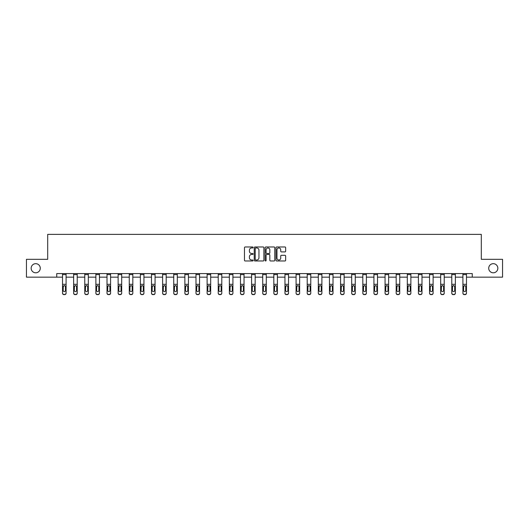 <?xml version="1.0" encoding="UTF-8"?>
<svg xmlns="http://www.w3.org/2000/svg" width="529" height="529" viewBox="0 0 529 529"><rect width="100%" height="100%" fill="white"/><g stroke="black" fill="none" stroke-linecap="round" stroke-linejoin="round"><path stroke-width="0.79" d="M253.093 247.466A0.489 0.489 0 0 0 252.604 246.977L245.165 246.977A0.701 0.701 0 0 0 244.471 247.678L244.471 260.275A0.701 0.701 0 0 0 245.165 260.976L252.604 260.976A0.489 0.489 0 0 0 253.093 260.486A0.489 0.489 0 0 0 252.604 259.997L251.639 259.997A2.242 2.242 0 0 1 249.404 257.755L249.404 256.704A2.242 2.242 0 0 1 251.639 254.469L252.604 254.469A0.489 0.489 0 0 0 253.093 253.98A0.489 0.489 0 0 0 252.604 253.49L251.639 253.49A2.242 2.242 0 0 1 249.404 251.249L249.404 250.197A2.242 2.242 0 0 1 251.639 247.956L252.604 247.956A0.489 0.489 0 0 0 253.093 247.466M488.717 268.236A4.563 4.563 0 0 0 493.279 272.799A4.563 4.563 0 0 0 497.842 268.236A4.563 4.563 0 0 0 493.279 263.673A4.563 4.563 0 0 0 488.717 268.236M31.158 268.236A4.563 4.563 0 0 0 35.721 272.799A4.563 4.563 0 0 0 40.283 268.236A4.563 4.563 0 0 0 35.721 263.673A4.563 4.563 0 0 0 31.158 268.236M284.952 251.91A0.701 0.701 0 0 0 285.653 251.215L285.653 247.678A0.701 0.701 0 0 0 284.952 246.977L276.693 246.977A0.701 0.701 0 0 0 275.993 247.678L275.993 260.275A0.701 0.701 0 0 0 276.693 260.976L284.952 260.976A0.701 0.701 0 0 0 285.653 260.275L285.653 256.01A0.701 0.701 0 0 0 284.952 255.309L281.415 255.309A0.701 0.701 0 0 0 280.72 256.01L280.72 258.126A1.871 1.871 0 0 1 278.849 259.997A1.871 1.871 0 0 1 276.971 258.126L276.971 249.833A1.871 1.871 0 0 1 278.849 247.956A1.871 1.871 0 0 1 280.72 249.833L280.72 251.215A0.701 0.701 0 0 0 281.415 251.91L284.952 251.91M56.748 277.15L26.45 277.15L26.45 259.322L47.696 259.322L47.696 234.373L481.304 234.373L481.304 259.322L502.55 259.322L502.55 277.15L472.252 277.15L472.252 273.586L56.748 273.586L56.748 277.15L62.528 277.15M263.885 247.678A0.701 0.701 0 0 0 263.191 246.977L254.932 246.977A0.701 0.701 0 0 0 254.231 247.678L254.231 260.275A0.701 0.701 0 0 0 254.932 260.976L263.191 260.976A0.701 0.701 0 0 0 263.885 260.275L263.885 247.678M265.809 246.977L274.068 246.977A0.701 0.701 0 0 1 274.769 247.678L274.769 260.275A0.701 0.701 0 0 1 274.068 260.976L270.537 260.976A0.701 0.701 0 0 1 269.836 260.275L269.836 255.17A0.701 0.701 0 0 0 269.135 254.469L266.795 254.469A0.701 0.701 0 0 0 266.094 255.17L266.094 260.486A0.489 0.489 0 0 1 265.604 260.976A0.489 0.489 0 0 1 265.115 260.486L265.115 247.678A0.701 0.701 0 0 1 265.809 246.977M66.092 277.15L73.643 277.15M77.214 277.15L84.766 277.15M88.33 277.15L95.888 277.15M99.452 277.15L107.01 277.15M110.574 277.15L118.132 277.15M121.696 277.15L129.255 277.15M132.819 277.15L140.377 277.15M143.941 277.15L151.499 277.15M155.063 277.15L162.621 277.15M166.185 277.15L173.743 277.15M177.308 277.15L184.866 277.15M188.43 277.15L195.988 277.15M199.552 277.15L207.11 277.15M210.674 277.15L218.232 277.15M221.796 277.15L229.355 277.15M232.919 277.15L240.477 277.15M244.041 277.15L251.599 277.15M255.163 277.15L262.715 277.15M266.285 277.15L273.837 277.15M277.401 277.15L284.959 277.15M288.523 277.15L296.081 277.15M299.645 277.15L307.204 277.15M310.768 277.15L318.326 277.15M321.89 277.15L329.448 277.15M333.012 277.15L340.57 277.15M344.134 277.15L351.692 277.15M355.257 277.15L362.815 277.15M366.379 277.15L373.937 277.15M377.501 277.15L385.059 277.15M388.623 277.15L396.181 277.15M399.745 277.15L407.304 277.15M410.868 277.15L418.426 277.15M421.99 277.15L429.548 277.15M433.112 277.15L440.67 277.15M444.234 277.15L451.786 277.15M455.357 277.15L462.908 277.15M466.472 277.15L472.252 277.15M255.699 247.956A0.489 0.489 0 0 0 255.209 248.451L255.209 259.508A0.489 0.489 0 0 0 255.699 259.997L256.717 259.997A2.242 2.242 0 0 0 258.952 257.755L258.952 250.197A2.242 2.242 0 0 0 256.717 247.956L255.699 247.956M269.836 249.867A1.871 1.871 0 0 0 267.965 247.995A1.871 1.871 0 0 0 266.094 249.867L266.094 252.789A0.701 0.701 0 0 0 266.795 253.49L269.135 253.49A0.701 0.701 0 0 0 269.836 252.789L269.836 249.867M62.528 286.387L62.528 293.211A1.428 1.415 180 0 0 63.949 294.627L64.664 294.408A1.428 1.415 -0 0 0 66.092 292.993L66.092 293.211A1.428 1.415 180 0 1 64.664 294.627M65.451 290.447L65.451 286.692L65.451 290.447A1.144 1.131 180 0 1 64.307 291.578A1.144 1.131 180 0 0 65.451 290.447M63.169 290.666L63.169 290.447A1.144 1.131 180 0 0 64.307 291.578M63.169 290.447L63.295 286.163L64.307 285.541L65.318 286.163L64.307 285.541L63.169 286.599M62.528 292.993A1.428 1.415 -0 0 0 63.949 294.408L63.949 294.627A1.428 1.415 180 0 1 62.528 293.211L62.528 273.599L66.092 273.599L66.092 292.993M63.949 294.408L64.664 294.408M66.092 286.163L65.318 286.163L65.451 286.692M73.643 286.387L73.643 293.211A1.428 1.415 180 0 0 75.072 294.627L75.786 294.408A1.428 1.415 -0 0 0 77.214 292.993L77.214 293.211A1.428 1.415 180 0 1 75.786 294.627M76.573 290.447L76.573 286.692L76.573 290.447A1.144 1.131 180 0 1 75.429 291.578A1.144 1.131 180 0 0 76.573 290.447M74.291 290.666L74.291 290.447A1.144 1.131 180 0 0 75.429 291.578M74.291 290.447L74.417 286.163L75.429 285.541L76.441 286.163L75.429 285.541L74.291 286.599M84.766 286.387L84.766 293.211A1.428 1.415 180 0 0 86.194 294.627L86.908 294.408A1.428 1.415 -0 0 0 88.33 292.993L88.33 293.211A1.428 1.415 180 0 1 86.908 294.627M87.688 290.447L87.688 286.692L87.688 290.447A1.144 1.131 180 0 1 86.551 291.578A1.144 1.131 180 0 0 87.688 290.447M85.407 290.666L85.407 290.447A1.144 1.131 180 0 0 86.551 291.578M85.407 290.447L85.539 286.163L86.551 285.541L87.563 286.163L86.551 285.541L85.407 286.599M73.643 292.993A1.428 1.415 -0 0 0 75.072 294.408L75.072 294.627A1.428 1.415 180 0 1 73.643 293.211L73.643 273.599L77.214 273.599L77.214 292.993M75.072 294.408L75.786 294.408M77.214 286.163L76.441 286.163L76.573 286.692M84.766 292.993A1.428 1.415 -0 0 0 86.194 294.408L86.194 294.627A1.428 1.415 180 0 1 84.766 293.211L84.766 273.599L88.33 273.599L88.33 292.993M86.194 294.408L86.908 294.408M88.33 286.163L87.563 286.163L87.688 286.692M95.888 286.387L95.888 293.211A1.428 1.415 180 0 0 97.316 294.627L98.03 294.408A1.428 1.415 -0 0 0 99.452 292.993L99.452 293.211A1.428 1.415 180 0 1 98.03 294.627M98.811 290.447L98.811 286.692L98.811 290.447A1.144 1.131 180 0 1 97.673 291.578A1.144 1.131 180 0 0 98.811 290.447M96.529 290.666L96.529 290.447A1.144 1.131 180 0 0 97.673 291.578M96.529 290.447L96.655 286.163L97.673 285.541L98.685 286.163L97.673 285.541L96.529 286.599M107.01 286.387L107.01 293.211A1.428 1.415 180 0 0 108.438 294.627L109.153 294.408A1.428 1.415 -0 0 0 110.574 292.993L110.574 293.211A1.428 1.415 180 0 1 109.153 294.627M109.933 290.447L109.933 286.692L109.933 290.447A1.144 1.131 180 0 1 108.795 291.578A1.144 1.131 180 0 0 109.933 290.447M107.652 290.666L107.652 290.447A1.144 1.131 180 0 0 108.795 291.578M107.652 290.447L107.777 286.163L108.795 285.541L109.807 286.163L108.795 285.541L107.652 286.599M118.132 286.387L118.132 293.211A1.428 1.415 180 0 0 119.561 294.627L120.275 294.408A1.428 1.415 -0 0 0 121.696 292.993L121.696 293.211A1.428 1.415 180 0 1 120.275 294.627M121.055 290.447L121.055 286.692L121.055 290.447A1.144 1.131 180 0 1 119.918 291.578A1.144 1.131 180 0 0 121.055 290.447M118.774 290.666L118.774 290.447A1.144 1.131 180 0 0 119.918 291.578M118.774 290.447L118.899 286.163L119.918 285.541L120.929 286.163L119.918 285.541L118.774 286.599M95.888 292.993A1.428 1.415 -0 0 0 97.316 294.408L97.316 294.627A1.428 1.415 180 0 1 95.888 293.211L95.888 273.599L99.452 273.599L99.452 292.993M97.316 294.408L98.03 294.408M99.452 286.163L98.685 286.163L98.811 286.692M107.01 292.993A1.428 1.415 -0 0 0 108.438 294.408L108.438 294.627A1.428 1.415 180 0 1 107.01 293.211L107.01 273.599L110.574 273.599L110.574 292.993M108.438 294.408L109.153 294.408M110.574 286.163L109.807 286.163L109.933 286.692M118.132 292.993A1.428 1.415 -0 0 0 119.561 294.408L119.561 294.627A1.428 1.415 180 0 1 118.132 293.211L118.132 273.599L121.696 273.599L121.696 292.993M119.561 294.408L120.275 294.408M121.696 286.163L120.929 286.163L121.055 286.692M129.255 286.387L129.255 293.211A1.428 1.415 180 0 0 130.683 294.627L131.397 294.408A1.428 1.415 -0 0 0 132.819 292.993L132.819 293.211A1.428 1.415 180 0 1 131.397 294.627M132.177 290.447L132.177 286.692L132.177 290.447A1.144 1.131 180 0 1 131.04 291.578A1.144 1.131 180 0 0 132.177 290.447M129.896 290.666L129.896 290.447A1.144 1.131 180 0 0 131.04 291.578M129.896 290.447L130.022 286.163L131.04 285.541L132.052 286.163L131.04 285.541L129.896 286.599M129.255 292.993A1.428 1.415 -0 0 0 130.683 294.408L130.683 294.627A1.428 1.415 180 0 1 129.255 293.211L129.255 273.599L132.819 273.599L132.819 292.993M130.683 294.408L131.397 294.408M132.819 286.163L132.052 286.163L132.177 286.692M140.377 286.387L140.377 293.211A1.428 1.415 180 0 0 141.805 294.627L142.519 294.408A1.428 1.415 -0 0 0 143.941 292.993L143.941 293.211A1.428 1.415 180 0 1 142.519 294.627M143.299 290.447L143.299 286.692L143.299 290.447A1.144 1.131 180 0 1 142.162 291.578A1.144 1.131 180 0 0 143.299 290.447M141.018 290.666L141.018 290.447A1.144 1.131 180 0 0 142.162 291.578M141.018 290.447L141.144 286.163L142.162 285.541L143.174 286.163L142.162 285.541L141.018 286.599M140.377 292.993A1.428 1.415 -0 0 0 141.805 294.408L141.805 294.627A1.428 1.415 180 0 1 140.377 293.211L140.377 273.599L143.941 273.599L143.941 292.993M141.805 294.408L142.519 294.408M143.941 286.163L143.174 286.163L143.299 286.692M151.499 286.387L151.499 293.211A1.428 1.415 180 0 0 152.927 294.627L153.641 294.408A1.428 1.415 -0 0 0 155.063 292.993L155.063 293.211A1.428 1.415 180 0 1 153.641 294.627M154.422 290.447L154.422 286.692L154.422 290.447A1.144 1.131 180 0 1 153.284 291.578A1.144 1.131 180 0 0 154.422 290.447M152.14 290.666L152.14 290.447A1.144 1.131 180 0 0 153.284 291.578M152.14 290.447L152.266 286.163L153.284 285.541L154.296 286.163L153.284 285.541L152.14 286.599M151.499 292.993A1.428 1.415 -0 0 0 152.927 294.408L152.927 294.627A1.428 1.415 180 0 1 151.499 293.211L151.499 273.599L155.063 273.599L155.063 292.993M152.927 294.408L153.641 294.408M155.063 286.163L154.296 286.163L154.422 286.692M162.621 286.387L162.621 293.211A1.428 1.415 180 0 0 164.05 294.627L164.757 294.408A1.428 1.415 -0 0 0 166.185 292.993L166.185 293.211A1.428 1.415 180 0 1 164.757 294.627M165.544 290.447L165.544 286.692L165.544 290.447A1.144 1.131 180 0 1 164.407 291.578A1.144 1.131 180 0 0 165.544 290.447M163.263 290.666L163.263 290.447A1.144 1.131 180 0 0 164.407 291.578M163.263 290.447L163.388 286.163L164.407 285.541L165.418 286.163L164.407 285.541L163.263 286.599M162.621 292.993A1.428 1.415 -0 0 0 164.05 294.408L164.05 294.627A1.428 1.415 180 0 1 162.621 293.211L162.621 273.599L166.185 273.599L166.185 292.993M164.05 294.408L164.757 294.408M166.185 286.163L165.418 286.163L165.544 286.692M173.743 286.387L173.743 293.211A1.428 1.415 180 0 0 175.172 294.627L175.879 294.408A1.428 1.415 -0 0 0 177.308 292.993L177.308 293.211A1.428 1.415 180 0 1 175.879 294.627M176.666 290.447L176.666 286.692L176.666 290.447A1.144 1.131 180 0 1 175.522 291.578A1.144 1.131 180 0 0 176.666 290.447M174.385 290.666L174.385 290.447A1.144 1.131 180 0 0 175.522 291.578M174.385 290.447L174.51 286.163L175.522 285.541L176.541 286.163L175.522 285.541L174.385 286.599M173.743 292.993A1.428 1.415 -0 0 0 175.172 294.408L175.172 294.627A1.428 1.415 180 0 1 173.743 293.211L173.743 273.599L177.308 273.599L177.308 292.993M175.172 294.408L175.879 294.408M177.308 286.163L176.541 286.163L176.666 286.692M184.866 286.387L184.866 293.211A1.428 1.415 180 0 0 186.294 294.627L187.002 294.408A1.428 1.415 -0 0 0 188.43 292.993L188.43 293.211A1.428 1.415 180 0 1 187.002 294.627M187.788 290.447L187.788 286.692L187.788 290.447A1.144 1.131 180 0 1 186.644 291.578A1.144 1.131 180 0 0 187.788 290.447M185.507 290.666L185.507 290.447A1.144 1.131 180 0 0 186.644 291.578M185.507 290.447L185.633 286.163L186.644 285.541L187.663 286.163L186.644 285.541L185.507 286.599M184.866 292.993A1.428 1.415 -0 0 0 186.294 294.408L186.294 294.627A1.428 1.415 180 0 1 184.866 293.211L184.866 273.599L188.43 273.599L188.43 292.993M186.294 294.408L187.002 294.408M188.43 286.163L187.663 286.163L187.788 286.692M195.988 286.387L195.988 293.211A1.428 1.415 180 0 0 197.41 294.627L198.124 294.408A1.428 1.415 -0 0 0 199.552 292.993L199.552 293.211A1.428 1.415 180 0 1 198.124 294.627M198.911 290.447L198.911 286.692L198.911 290.447A1.144 1.131 180 0 1 197.767 291.578A1.144 1.131 180 0 0 198.911 290.447M196.629 290.666L196.629 290.447A1.144 1.131 180 0 0 197.767 291.578M196.629 290.447L196.755 286.163L197.767 285.541L198.785 286.163L197.767 285.541L196.629 286.599M195.988 292.993A1.428 1.415 -0 0 0 197.41 294.408L197.41 294.627A1.428 1.415 180 0 1 195.988 293.211L195.988 273.599L199.552 273.599L199.552 292.993M197.41 294.408L198.124 294.408M199.552 286.163L198.785 286.163L198.911 286.692M207.11 286.387L207.11 293.211A1.428 1.415 180 0 0 208.532 294.627L209.246 294.408A1.428 1.415 -0 0 0 210.674 292.993L210.674 293.211A1.428 1.415 180 0 1 209.246 294.627M210.033 290.447L210.033 286.692L210.033 290.447A1.144 1.131 180 0 1 208.889 291.578A1.144 1.131 180 0 0 210.033 290.447M207.752 290.666L207.752 290.447A1.144 1.131 180 0 0 208.889 291.578M207.752 290.447L207.877 286.163L208.889 285.541L209.907 286.163L208.889 285.541L207.752 286.599M207.11 292.993A1.428 1.415 -0 0 0 208.532 294.408L208.532 294.627A1.428 1.415 180 0 1 207.11 293.211L207.11 273.599L210.674 273.599L210.674 292.993M208.532 294.408L209.246 294.408M210.674 286.163L209.907 286.163L210.033 286.692M218.232 286.387L218.232 293.211A1.428 1.415 180 0 0 219.654 294.627L220.368 294.408A1.428 1.415 -0 0 0 221.796 292.993L221.796 293.211A1.428 1.415 180 0 1 220.368 294.627M221.155 290.447L221.155 286.692L221.155 290.447A1.144 1.131 180 0 1 220.011 291.578A1.144 1.131 180 0 0 221.155 290.447M218.874 290.666L218.874 290.447A1.144 1.131 180 0 0 220.011 291.578M218.874 290.447L218.999 286.163L220.011 285.541L221.029 286.163L220.011 285.541L218.874 286.599M218.232 292.993A1.428 1.415 -0 0 0 219.654 294.408L219.654 294.627A1.428 1.415 180 0 1 218.232 293.211L218.232 273.599L221.796 273.599L221.796 292.993M219.654 294.408L220.368 294.408M221.796 286.163L221.029 286.163L221.155 286.692M229.355 286.387L229.355 293.211A1.428 1.415 180 0 0 230.776 294.627L231.49 294.408A1.428 1.415 -0 0 0 232.919 292.993L232.919 293.211A1.428 1.415 180 0 1 231.49 294.627M232.277 290.447L232.277 286.692L232.277 290.447A1.144 1.131 180 0 1 231.133 291.578A1.144 1.131 180 0 0 232.277 290.447M229.996 290.666L229.996 290.447A1.144 1.131 180 0 0 231.133 291.578M229.996 290.447L230.122 286.163L231.133 285.541L232.152 286.163L231.133 285.541L229.996 286.599M229.355 292.993A1.428 1.415 -0 0 0 230.776 294.408L230.776 294.627A1.428 1.415 180 0 1 229.355 293.211L229.355 273.599L232.919 273.599L232.919 292.993M230.776 294.408L231.49 294.408M232.919 286.163L232.152 286.163L232.277 286.692M240.477 286.387L240.477 293.211A1.428 1.415 180 0 0 241.898 294.627L242.613 294.408A1.428 1.415 -0 0 0 244.041 292.993L244.041 293.211A1.428 1.415 180 0 1 242.613 294.627M243.4 290.447L243.4 286.692L243.4 290.447A1.144 1.131 180 0 1 242.256 291.578A1.144 1.131 180 0 0 243.4 290.447M241.118 290.666L241.118 290.447A1.144 1.131 180 0 0 242.256 291.578M241.118 290.447L241.244 286.163L242.256 285.541L243.274 286.163L242.256 285.541L241.118 286.599M240.477 292.993A1.428 1.415 -0 0 0 241.898 294.408L241.898 294.627A1.428 1.415 180 0 1 240.477 293.211L240.477 273.599L244.041 273.599L244.041 292.993M241.898 294.408L242.613 294.408M244.041 286.163L243.274 286.163L243.4 286.692M251.599 286.387L251.599 293.211A1.428 1.415 180 0 0 253.021 294.627L253.735 294.408A1.428 1.415 -0 0 0 255.163 292.993L255.163 293.211A1.428 1.415 180 0 1 253.735 294.627M254.522 290.447L254.522 286.692L254.522 290.447A1.144 1.131 180 0 1 253.378 291.578A1.144 1.131 180 0 0 254.522 290.447M252.24 290.666L252.24 290.447A1.144 1.131 180 0 0 253.378 291.578M252.24 290.447L252.366 286.163L253.378 285.541L254.389 286.163L253.378 285.541L252.24 286.599M251.599 292.993A1.428 1.415 -0 0 0 253.021 294.408L253.021 294.627A1.428 1.415 180 0 1 251.599 293.211L251.599 273.599L255.163 273.599L255.163 292.993M253.021 294.408L253.735 294.408M255.163 286.163L254.389 286.163L254.522 286.692M262.715 286.387L262.715 293.211A1.428 1.415 180 0 0 264.143 294.627L264.857 294.408A1.428 1.415 -0 0 0 266.285 292.993L266.285 293.211A1.428 1.415 180 0 1 264.857 294.627M265.644 290.447L265.644 286.692L265.644 290.447A1.144 1.131 180 0 1 264.5 291.578A1.144 1.131 180 0 0 265.644 290.447M263.356 290.666L263.356 290.447A1.144 1.131 180 0 0 264.5 291.578M263.356 290.447L263.488 286.163L264.5 285.541L265.512 286.163L264.5 285.541L263.356 286.599M262.715 292.993A1.428 1.415 -0 0 0 264.143 294.408L264.143 294.627A1.428 1.415 180 0 1 262.715 293.211L262.715 273.599L266.285 273.599L266.285 292.993M264.143 294.408L264.857 294.408M266.285 286.163L265.512 286.163L265.644 286.692M273.837 286.387L273.837 293.211A1.428 1.415 180 0 0 275.265 294.627L275.979 294.408A1.428 1.415 -0 0 0 277.401 292.993L277.401 293.211A1.428 1.415 180 0 1 275.979 294.627M276.76 290.447L276.76 286.692L276.76 290.447A1.144 1.131 180 0 1 275.622 291.578A1.144 1.131 180 0 0 276.76 290.447M274.478 290.666L274.478 290.447A1.144 1.131 180 0 0 275.622 291.578M274.478 290.447L274.611 286.163L275.622 285.541L276.634 286.163L275.622 285.541L274.478 286.599M273.837 292.993A1.428 1.415 -0 0 0 275.265 294.408L275.265 294.627A1.428 1.415 180 0 1 273.837 293.211L273.837 273.599L277.401 273.599L277.401 292.993M275.265 294.408L275.979 294.408M277.401 286.163L276.634 286.163L276.76 286.692M284.959 286.387L284.959 293.211A1.428 1.415 180 0 0 286.387 294.627L287.102 294.408A1.428 1.415 -0 0 0 288.523 292.993L288.523 293.211A1.428 1.415 180 0 1 287.102 294.627M287.882 290.447L287.882 286.692L287.882 290.447A1.144 1.131 180 0 1 286.744 291.578A1.144 1.131 180 0 0 287.882 290.447M285.6 290.666L285.6 290.447A1.144 1.131 180 0 0 286.744 291.578M285.6 290.447L285.726 286.163L286.744 285.541L287.756 286.163L286.744 285.541L285.6 286.599M284.959 292.993A1.428 1.415 -0 0 0 286.387 294.408L286.387 294.627A1.428 1.415 180 0 1 284.959 293.211L284.959 273.599L288.523 273.599L288.523 292.993M286.387 294.408L287.102 294.408M288.523 286.163L287.756 286.163L287.882 286.692M296.081 286.387L296.081 293.211A1.428 1.415 180 0 0 297.51 294.627L298.224 294.408A1.428 1.415 -0 0 0 299.645 292.993L299.645 293.211A1.428 1.415 180 0 1 298.224 294.627M299.004 290.447L299.004 286.692L299.004 290.447A1.144 1.131 180 0 1 297.867 291.578A1.144 1.131 180 0 0 299.004 290.447M296.723 290.666L296.723 290.447A1.144 1.131 180 0 0 297.867 291.578M296.723 290.447L296.848 286.163L297.867 285.541L298.878 286.163L297.867 285.541L296.723 286.599M296.081 292.993A1.428 1.415 -0 0 0 297.51 294.408L297.51 294.627A1.428 1.415 180 0 1 296.081 293.211L296.081 273.599L299.645 273.599L299.645 292.993M297.51 294.408L298.224 294.408M299.645 286.163L298.878 286.163L299.004 286.692M307.204 286.387L307.204 293.211A1.428 1.415 180 0 0 308.632 294.627L309.346 294.408A1.428 1.415 -0 0 0 310.768 292.993L310.768 293.211A1.428 1.415 180 0 1 309.346 294.627M310.126 290.447L310.126 286.692L310.126 290.447A1.144 1.131 180 0 1 308.989 291.578A1.144 1.131 180 0 0 310.126 290.447M307.845 290.666L307.845 290.447A1.144 1.131 180 0 0 308.989 291.578M307.845 290.447L307.971 286.163L308.989 285.541L310.001 286.163L308.989 285.541L307.845 286.599M307.204 292.993A1.428 1.415 -0 0 0 308.632 294.408L308.632 294.627A1.428 1.415 180 0 1 307.204 293.211L307.204 273.599L310.768 273.599L310.768 292.993M308.632 294.408L309.346 294.408M310.768 286.163L310.001 286.163L310.126 286.692M318.326 286.387L318.326 293.211A1.428 1.415 180 0 0 319.754 294.627L320.468 294.408A1.428 1.415 -0 0 0 321.89 292.993L321.89 293.211A1.428 1.415 180 0 1 320.468 294.627M321.248 290.447L321.248 286.692L321.248 290.447A1.144 1.131 180 0 1 320.111 291.578A1.144 1.131 180 0 0 321.248 290.447M318.967 290.666L318.967 290.447A1.144 1.131 180 0 0 320.111 291.578M318.967 290.447L319.093 286.163L320.111 285.541L321.123 286.163L320.111 285.541L318.967 286.599M318.326 292.993A1.428 1.415 -0 0 0 319.754 294.408L319.754 294.627A1.428 1.415 180 0 1 318.326 293.211L318.326 273.599L321.89 273.599L321.89 292.993M319.754 294.408L320.468 294.408M321.89 286.163L321.123 286.163L321.248 286.692M329.448 286.387L329.448 293.211A1.428 1.415 180 0 0 330.876 294.627L331.59 294.408A1.428 1.415 -0 0 0 333.012 292.993L333.012 293.211A1.428 1.415 180 0 1 331.59 294.627M332.371 290.447L332.371 286.692L332.371 290.447A1.144 1.131 180 0 1 331.233 291.578A1.144 1.131 180 0 0 332.371 290.447M330.089 290.666L330.089 290.447A1.144 1.131 180 0 0 331.233 291.578M330.089 290.447L330.215 286.163L331.233 285.541L332.245 286.163L331.233 285.541L330.089 286.599M329.448 292.993A1.428 1.415 -0 0 0 330.876 294.408L330.876 294.627A1.428 1.415 180 0 1 329.448 293.211L329.448 273.599L333.012 273.599L333.012 292.993M330.876 294.408L331.59 294.408M333.012 286.163L332.245 286.163L332.371 286.692M340.57 286.387L340.57 293.211A1.428 1.415 180 0 0 341.999 294.627L342.706 294.408A1.428 1.415 -0 0 0 344.134 292.993L344.134 293.211A1.428 1.415 180 0 1 342.706 294.627M343.493 290.447L343.493 286.692L343.493 290.447A1.144 1.131 180 0 1 342.356 291.578A1.144 1.131 180 0 0 343.493 290.447M341.212 290.666L341.212 290.447A1.144 1.131 180 0 0 342.356 291.578M341.212 290.447L341.337 286.163L342.356 285.541L343.367 286.163L342.356 285.541L341.212 286.599M340.57 292.993A1.428 1.415 -0 0 0 341.999 294.408L341.999 294.627A1.428 1.415 180 0 1 340.57 293.211L340.57 273.599L344.134 273.599L344.134 292.993M341.999 294.408L342.706 294.408M344.134 286.163L343.367 286.163L343.493 286.692M351.692 286.387L351.692 293.211A1.428 1.415 180 0 0 353.121 294.627L353.828 294.408A1.428 1.415 -0 0 0 355.257 292.993L355.257 293.211A1.428 1.415 180 0 1 353.828 294.627M354.615 290.447L354.615 286.692L354.615 290.447A1.144 1.131 180 0 1 353.478 291.578A1.144 1.131 180 0 0 354.615 290.447M352.334 290.666L352.334 290.447A1.144 1.131 180 0 0 353.478 291.578M352.334 290.447L352.459 286.163L353.478 285.541L354.49 286.163L353.478 285.541L352.334 286.599M351.692 292.993A1.428 1.415 -0 0 0 353.121 294.408L353.121 294.627A1.428 1.415 180 0 1 351.692 293.211L351.692 273.599L355.257 273.599L355.257 292.993M353.121 294.408L353.828 294.408M355.257 286.163L354.49 286.163L354.615 286.692M362.815 286.387L362.815 293.211A1.428 1.415 180 0 0 364.243 294.627L364.95 294.408A1.428 1.415 -0 0 0 366.379 292.993L366.379 293.211A1.428 1.415 180 0 1 364.95 294.627M365.737 290.447L365.737 286.692L365.737 290.447A1.144 1.131 180 0 1 364.593 291.578A1.144 1.131 180 0 0 365.737 290.447M363.456 290.666L363.456 290.447A1.144 1.131 180 0 0 364.593 291.578M363.456 290.447L363.582 286.163L364.593 285.541L365.612 286.163L364.593 285.541L363.456 286.599M362.815 292.993A1.428 1.415 -0 0 0 364.243 294.408L364.243 294.627A1.428 1.415 180 0 1 362.815 293.211L362.815 273.599L366.379 273.599L366.379 292.993M364.243 294.408L364.95 294.408M366.379 286.163L365.612 286.163L365.737 286.692M373.937 286.387L373.937 293.211A1.428 1.415 180 0 0 375.359 294.627L376.073 294.408A1.428 1.415 -0 0 0 377.501 292.993L377.501 293.211A1.428 1.415 180 0 1 376.073 294.627M376.86 290.447L376.86 286.692L376.86 290.447A1.144 1.131 180 0 1 375.716 291.578A1.144 1.131 180 0 0 376.86 290.447M374.578 290.666L374.578 290.447A1.144 1.131 180 0 0 375.716 291.578M374.578 290.447L374.704 286.163L375.716 285.541L376.734 286.163L375.716 285.541L374.578 286.599M373.937 292.993A1.428 1.415 -0 0 0 375.359 294.408L375.359 294.627A1.428 1.415 180 0 1 373.937 293.211L373.937 273.599L377.501 273.599L377.501 292.993M375.359 294.408L376.073 294.408M377.501 286.163L376.734 286.163L376.86 286.692M385.059 286.387L385.059 293.211A1.428 1.415 180 0 0 386.481 294.627L387.195 294.408A1.428 1.415 -0 0 0 388.623 292.993L388.623 293.211A1.428 1.415 180 0 1 387.195 294.627M387.982 290.447L387.982 286.692L387.982 290.447A1.144 1.131 180 0 1 386.838 291.578A1.144 1.131 180 0 0 387.982 290.447M385.701 290.666L385.701 290.447A1.144 1.131 180 0 0 386.838 291.578M385.701 290.447L385.826 286.163L386.838 285.541L387.856 286.163L386.838 285.541L385.701 286.599M385.059 292.993A1.428 1.415 -0 0 0 386.481 294.408L386.481 294.627A1.428 1.415 180 0 1 385.059 293.211L385.059 273.599L388.623 273.599L388.623 292.993M386.481 294.408L387.195 294.408M388.623 286.163L387.856 286.163L387.982 286.692M396.181 286.387L396.181 293.211A1.428 1.415 180 0 0 397.603 294.627L398.317 294.408A1.428 1.415 -0 0 0 399.745 292.993L399.745 293.211A1.428 1.415 180 0 1 398.317 294.627M399.104 290.447L399.104 286.692L399.104 290.447A1.144 1.131 180 0 1 397.96 291.578A1.144 1.131 180 0 0 399.104 290.447M396.823 290.666L396.823 290.447A1.144 1.131 180 0 0 397.96 291.578M396.823 290.447L396.948 286.163L397.96 285.541L398.978 286.163L397.96 285.541L396.823 286.599M396.181 292.993A1.428 1.415 -0 0 0 397.603 294.408L397.603 294.627A1.428 1.415 180 0 1 396.181 293.211L396.181 273.599L399.745 273.599L399.745 292.993M397.603 294.408L398.317 294.408M399.745 286.163L398.978 286.163L399.104 286.692M407.304 286.387L407.304 293.211A1.428 1.415 180 0 0 408.725 294.627L409.439 294.408A1.428 1.415 -0 0 0 410.868 292.993L410.868 293.211A1.428 1.415 180 0 1 409.439 294.627M410.226 290.447L410.226 286.692L410.226 290.447A1.144 1.131 180 0 1 409.082 291.578A1.144 1.131 180 0 0 410.226 290.447M407.945 290.666L407.945 290.447A1.144 1.131 180 0 0 409.082 291.578M407.945 290.447L408.071 286.163L409.082 285.541L410.101 286.163L409.082 285.541L407.945 286.599M407.304 292.993A1.428 1.415 -0 0 0 408.725 294.408L408.725 294.627A1.428 1.415 180 0 1 407.304 293.211L407.304 273.599L410.868 273.599L410.868 292.993M408.725 294.408L409.439 294.408M410.868 286.163L410.101 286.163L410.226 286.692M418.426 286.387L418.426 293.211A1.428 1.415 180 0 0 419.847 294.627L420.562 294.408A1.428 1.415 -0 0 0 421.99 292.993L421.99 293.211A1.428 1.415 180 0 1 420.562 294.627M421.349 290.447L421.349 286.692L421.349 290.447A1.144 1.131 180 0 1 420.205 291.578A1.144 1.131 180 0 0 421.349 290.447M419.067 290.666L419.067 290.447A1.144 1.131 180 0 0 420.205 291.578M419.067 290.447L419.193 286.163L420.205 285.541L421.223 286.163L420.205 285.541L419.067 286.599M418.426 292.993A1.428 1.415 -0 0 0 419.847 294.408L419.847 294.627A1.428 1.415 180 0 1 418.426 293.211L418.426 273.599L421.99 273.599L421.99 292.993M419.847 294.408L420.562 294.408M421.99 286.163L421.223 286.163L421.349 286.692M429.548 286.387L429.548 293.211A1.428 1.415 180 0 0 430.97 294.627L431.684 294.408A1.428 1.415 -0 0 0 433.112 292.993L433.112 293.211A1.428 1.415 180 0 1 431.684 294.627M432.471 290.447L432.471 286.692L432.471 290.447A1.144 1.131 180 0 1 431.327 291.578A1.144 1.131 180 0 0 432.471 290.447M430.189 290.666L430.189 290.447A1.144 1.131 180 0 0 431.327 291.578M430.189 290.447L430.315 286.163L431.327 285.541L432.345 286.163L431.327 285.541L430.189 286.599M429.548 292.993A1.428 1.415 -0 0 0 430.97 294.408L430.97 294.627A1.428 1.415 180 0 1 429.548 293.211L429.548 273.599L433.112 273.599L433.112 292.993M430.97 294.408L431.684 294.408M433.112 286.163L432.345 286.163L432.471 286.692M440.67 286.387L440.67 293.211A1.428 1.415 180 0 0 442.092 294.627L442.806 294.408A1.428 1.415 -0 0 0 444.234 292.993L444.234 293.211A1.428 1.415 180 0 1 442.806 294.627M443.593 290.447L443.593 286.692L443.593 290.447A1.144 1.131 180 0 1 442.449 291.578A1.144 1.131 180 0 0 443.593 290.447M441.312 290.666L441.312 290.447A1.144 1.131 180 0 0 442.449 291.578M441.312 290.447L441.437 286.163L442.449 285.541L443.461 286.163L442.449 285.541L441.312 286.599M440.67 292.993A1.428 1.415 -0 0 0 442.092 294.408L442.092 294.627A1.428 1.415 180 0 1 440.67 293.211L440.67 273.599L444.234 273.599L444.234 292.993M442.092 294.408L442.806 294.408M444.234 286.163L443.461 286.163L443.593 286.692M451.786 286.387L451.786 293.211A1.428 1.415 180 0 0 453.214 294.627L453.928 294.408A1.428 1.415 -0 0 0 455.357 292.993L455.357 293.211A1.428 1.415 180 0 1 453.928 294.627M454.709 290.447L454.709 286.692L454.709 290.447A1.144 1.131 180 0 1 453.571 291.578A1.144 1.131 180 0 0 454.709 290.447M452.427 290.666L452.427 290.447A1.144 1.131 180 0 0 453.571 291.578M452.427 290.447L452.56 286.163L453.571 285.541L454.583 286.163L453.571 285.541L452.427 286.599M451.786 292.993A1.428 1.415 -0 0 0 453.214 294.408L453.214 294.627A1.428 1.415 180 0 1 451.786 293.211L451.786 273.599L455.357 273.599L455.357 292.993M453.214 294.408L453.928 294.408M455.357 286.163L454.583 286.163L454.709 286.692M462.908 286.387L462.908 293.211A1.428 1.415 180 0 0 464.336 294.627L465.051 294.408A1.428 1.415 -0 0 0 466.472 292.993L466.472 293.211A1.428 1.415 180 0 1 465.051 294.627M465.831 290.447L465.831 286.692L465.831 290.447A1.144 1.131 180 0 1 464.693 291.578A1.144 1.131 180 0 0 465.831 290.447M463.549 290.666L463.549 290.447A1.144 1.131 180 0 0 464.693 291.578M463.549 290.447L463.682 286.163L464.693 285.541L465.705 286.163L464.693 285.541L463.549 286.599M462.908 292.993A1.428 1.415 -0 0 0 464.336 294.408L464.336 294.627A1.428 1.415 180 0 1 462.908 293.211L462.908 273.599L466.472 273.599L466.472 292.993M464.336 294.408L465.051 294.408M466.472 286.163L465.705 286.163L465.831 286.692M62.528 286.163L63.295 286.163M62.528 284.318L66.092 284.318M62.528 274.577L66.092 274.577M73.643 286.163L74.417 286.163M73.643 284.318L77.214 284.318M73.643 274.577L77.214 274.577M84.766 286.163L85.539 286.163M84.766 284.318L88.33 284.318M84.766 274.577L88.33 274.577M95.888 286.163L96.655 286.163M95.888 284.318L99.452 284.318M95.888 274.577L99.452 274.577M107.01 286.163L107.777 286.163M107.01 284.318L110.574 284.318M107.01 274.577L110.574 274.577M118.132 286.163L118.899 286.163M118.132 284.318L121.696 284.318M118.132 274.577L121.696 274.577M129.255 286.163L130.022 286.163M129.255 284.318L132.819 284.318M129.255 274.577L132.819 274.577M140.377 286.163L141.144 286.163M140.377 284.318L143.941 284.318M140.377 274.577L143.941 274.577M151.499 286.163L152.266 286.163M151.499 284.318L155.063 284.318M151.499 274.577L155.063 274.577M162.621 286.163L163.388 286.163M162.621 284.318L166.185 284.318M162.621 274.577L166.185 274.577M173.743 286.163L174.51 286.163M173.743 284.318L177.308 284.318M173.743 274.577L177.308 274.577M184.866 286.163L185.633 286.163M184.866 284.318L188.43 284.318M184.866 274.577L188.43 274.577M195.988 286.163L196.755 286.163M195.988 284.318L199.552 284.318M195.988 274.577L199.552 274.577M207.11 286.163L207.877 286.163M207.11 284.318L210.674 284.318M207.11 274.577L210.674 274.577M218.232 286.163L218.999 286.163M218.232 284.318L221.796 284.318M218.232 274.577L221.796 274.577M229.355 286.163L230.122 286.163M229.355 284.318L232.919 284.318M229.355 274.577L232.919 274.577M240.477 286.163L241.244 286.163M240.477 284.318L244.041 284.318M240.477 274.577L244.041 274.577M251.599 286.163L252.366 286.163M251.599 284.318L255.163 284.318M251.599 274.577L255.163 274.577M262.715 286.163L263.488 286.163M262.715 284.318L266.285 284.318M262.715 274.577L266.285 274.577M273.837 286.163L274.611 286.163M273.837 284.318L277.401 284.318M273.837 274.577L277.401 274.577M284.959 286.163L285.726 286.163M284.959 284.318L288.523 284.318M284.959 274.577L288.523 274.577M296.081 286.163L296.848 286.163M296.081 284.318L299.645 284.318M296.081 274.577L299.645 274.577M307.204 286.163L307.971 286.163M307.204 284.318L310.768 284.318M307.204 274.577L310.768 274.577M318.326 286.163L319.093 286.163M318.326 284.318L321.89 284.318M318.326 274.577L321.89 274.577M329.448 286.163L330.215 286.163M329.448 284.318L333.012 284.318M329.448 274.577L333.012 274.577M340.57 286.163L341.337 286.163M340.57 284.318L344.134 284.318M340.57 274.577L344.134 274.577M351.692 286.163L352.459 286.163M351.692 284.318L355.257 284.318M351.692 274.577L355.257 274.577M362.815 286.163L363.582 286.163M362.815 284.318L366.379 284.318M362.815 274.577L366.379 274.577M373.937 286.163L374.704 286.163M373.937 284.318L377.501 284.318M373.937 274.577L377.501 274.577M385.059 286.163L385.826 286.163M385.059 284.318L388.623 284.318M385.059 274.577L388.623 274.577M396.181 286.163L396.948 286.163M396.181 284.318L399.745 284.318M396.181 274.577L399.745 274.577M407.304 286.163L408.071 286.163M407.304 284.318L410.868 284.318M407.304 274.577L410.868 274.577M418.426 286.163L419.193 286.163M418.426 284.318L421.99 284.318M418.426 274.577L421.99 274.577M429.548 286.163L430.315 286.163M429.548 284.318L433.112 284.318M429.548 274.577L433.112 274.577M440.67 286.163L441.437 286.163M440.67 284.318L444.234 284.318M440.67 274.577L444.234 274.577M451.786 286.163L452.56 286.163M451.786 284.318L455.357 284.318M451.786 274.577L455.357 274.577M462.908 286.163L463.682 286.163M462.908 284.318L466.472 284.318M462.908 274.577L466.472 274.577"/></g></svg>
